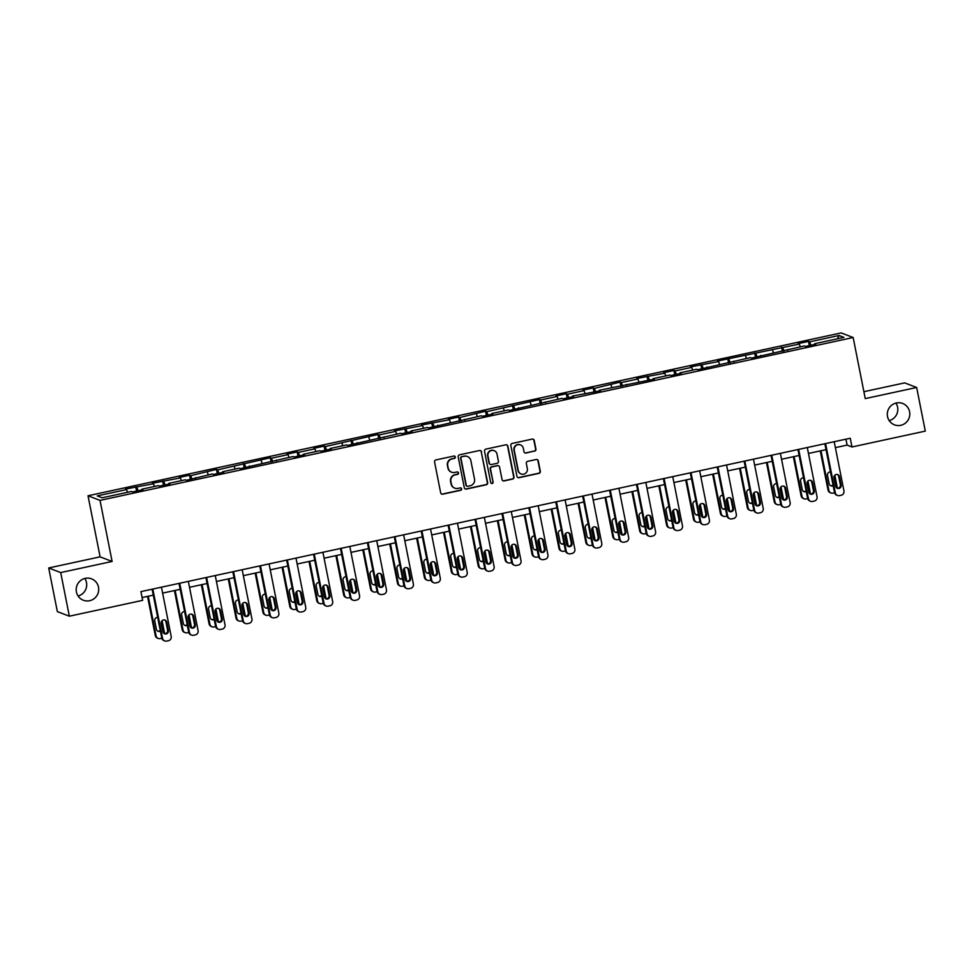 <?xml version="1.0" encoding="UTF-8"?>
<svg xmlns="http://www.w3.org/2000/svg" width="974" height="974" viewBox="0 0 974 974"><rect width="100%" height="100%" fill="white"/><g stroke="black" fill="none" stroke-linecap="round" stroke-linejoin="round"><path stroke-width="1.46" d="M455.333 456.976A1.23 1.205 111 0 0 453.908 456.039L435.926 459.923A1.753 1.717 111 0 0 434.574 462.005L440.674 492.832A1.753 1.717 111 0 0 442.707 494.183L460.702 490.299A1.23 1.205 111 0 0 460.897 487.95A1.23 1.205 111 0 0 460.227 487.901L457.89 488.4A5.625 5.515 111 0 1 451.388 484.09L450.877 481.521A5.625 5.515 111 0 1 455.211 474.862L457.549 474.362A1.23 1.205 111 0 0 457.743 472.013A1.23 1.205 111 0 0 457.074 471.964L454.736 472.463A5.625 5.515 111 0 1 448.235 468.153L447.723 465.584A5.625 5.515 111 0 1 452.058 458.937L454.383 458.437A1.23 1.205 111 0 0 455.333 456.976M451.644 472.232L451.315 472.11A5.625 5.515 111 0 1 447.906 468.031L447.407 465.462A5.625 5.515 111 0 1 451.741 458.815L454.067 458.304A1.23 1.205 111 0 0 454.42 456.039M441.575 494.037A1.753 1.717 111 0 0 442.379 494.062L460.373 490.166A1.23 1.205 111 0 0 460.739 487.901M454.797 488.169L454.468 488.035A5.625 5.515 111 0 1 451.072 483.968L450.56 481.399A5.625 5.515 111 0 1 454.895 474.74L457.22 474.241A1.23 1.205 111 0 0 457.573 471.964M887.521 416.531A11.445 11.225 111 0 0 905.783 422.801A11.445 11.225 111 0 0 902.654 403.455A11.445 11.225 111 0 0 887.521 416.531M889.189 420.61A11.445 11.225 111 0 0 895.922 403.078M76.41 591.924A11.445 11.225 111 0 0 94.685 598.194A11.445 11.225 111 0 0 91.556 578.848A11.445 11.225 111 0 0 76.41 591.924M78.078 596.003A11.445 11.225 111 0 0 84.811 578.471M534.58 451.181A1.753 1.717 111 0 0 535.931 449.111L534.215 440.455A1.753 1.717 111 0 0 532.181 439.104L512.202 443.426A1.753 1.717 111 0 0 510.851 445.508L516.951 476.347A1.753 1.717 111 0 0 518.984 477.686L538.963 473.364A1.753 1.717 111 0 0 540.327 471.294L538.257 460.836A1.753 1.717 111 0 0 536.224 459.497L527.664 461.347A1.753 1.717 111 0 0 526.313 463.417L527.336 468.604A4.7 4.602 111 0 1 521.127 473.973A4.7 4.602 111 0 1 518.278 470.564L514.26 450.268A4.7 4.602 111 0 1 520.469 444.899A4.7 4.602 111 0 1 523.318 448.308L523.988 451.692A1.753 1.717 111 0 0 526.021 453.032L534.251 451.059A1.753 1.717 111 0 0 535.603 448.977L533.886 440.333A1.753 1.717 111 0 0 532.985 439.128M865.253 398.597L916.656 387.482L925.3 431.117L851.982 446.969L850.253 438.239L140.926 591.62L142.654 600.349L69.337 616.201L60.705 572.578L112.107 561.462L100.018 500.38L853.163 337.515L865.253 398.597M481.558 451.839A1.753 1.717 111 0 0 479.525 450.499L459.545 454.821A1.753 1.717 111 0 0 458.194 456.891L464.294 487.731A1.753 1.717 111 0 0 466.327 489.082L486.306 484.76A1.753 1.717 111 0 0 487.657 482.678L481.229 451.717A1.753 1.717 111 0 0 480.328 450.512M485.868 449.124L505.859 444.801A1.753 1.717 111 0 1 507.88 446.153L513.992 476.98A1.753 1.717 111 0 1 512.641 479.062L504.082 480.913A1.753 1.717 111 0 1 502.048 479.561L499.577 467.057A1.753 1.717 111 0 0 497.544 465.718L491.87 466.936A1.753 1.717 111 0 0 490.519 469.018L493.1 482.033A1.23 1.205 111 0 1 491.468 483.445A1.23 1.205 111 0 1 490.726 482.556L484.516 451.206A1.753 1.717 111 0 1 485.868 449.124M100.018 500.38L88.013 495.766L841.159 332.913L853.163 337.515M809.321 345.587L808.493 341.387L798.144 343.627L799.325 344.078L717.412 361.074L718.593 361.537L690.505 366.894L691.686 367.356L675.128 370.936L673.935 370.485L663.586 372.713L664.779 373.176L636.679 378.533L637.86 378.996L621.302 382.575L620.121 382.112L594.396 388.395L593.203 387.932L582.854 390.172L584.047 390.635L567.477 394.214L566.296 393.752L555.947 395.992L557.128 396.455L540.57 400.034L539.389 399.571L486.757 411.673L485.563 411.211L459.838 417.493L458.657 417.03L448.308 419.27L449.489 419.721L421.401 425.09L422.582 425.541L394.482 430.91L395.675 431.36L379.105 434.94L377.924 434.489L325.292 446.579L324.099 446.129L313.75 448.369L314.943 448.819L298.373 452.399L297.192 451.948L286.843 454.188L288.024 454.639L271.466 458.218L270.285 457.768L217.652 469.858L216.459 469.407L190.734 475.677L189.553 475.227L179.204 477.467L180.385 477.917L152.297 483.274L153.478 483.737L125.378 489.094L126.571 489.557L97.242 495.9L102.173 497.787L131.49 491.444L132.683 491.907L143.032 489.666L141.851 489.204L141.851 489.922M808.493 341.387L809.674 341.837L839.004 335.494L843.934 337.394L814.605 343.737L815.786 344.187L805.437 346.427L804.256 345.965L751.624 358.067L750.43 357.604L697.798 369.706L696.617 369.243L680.059 372.823L681.24 373.286L670.891 375.526L669.71 375.063L653.14 378.642L654.333 379.105L599.327 390.282L600.508 390.744L572.408 396.101L573.601 396.564L563.252 398.792L562.059 398.342L509.426 410.431L508.245 409.981L491.687 413.56L492.868 414.011L482.52 416.251L481.326 415.801L428.694 427.89L427.513 427.44L410.955 431.019L412.136 431.47L401.787 433.71L400.606 433.26L347.962 445.349L346.781 444.899L330.223 448.478L331.404 448.929L321.055 451.169L319.874 450.719L303.304 454.298L304.497 454.748L294.148 456.989L292.955 456.538L240.322 468.628L239.141 468.165L222.583 471.757L223.764 472.207L213.416 474.448L212.222 473.985L186.497 480.267L185.316 479.805L168.758 483.384L169.939 483.847L159.59 486.087L158.409 485.624L141.851 489.204M800.311 346.829L799.325 344.078M783.985 351.066L782.767 347.657M787.698 349.556L787.71 350.263M773.405 352.637L772.419 349.897M757.078 356.886L755.861 353.477M760.791 355.376L760.791 356.082M746.486 358.456L745.5 355.717M730.159 362.705L728.942 359.296M733.872 361.184L733.885 361.902M719.579 364.276L718.593 361.537M703.252 368.525L702.035 365.116M706.966 367.003L706.978 367.722M692.672 370.096L691.686 367.356M676.346 374.345L675.128 370.936M680.059 372.823L680.059 373.541M665.753 375.915L664.779 373.176M649.439 380.164L648.209 376.755M653.14 378.642L653.152 379.361M638.847 381.735L637.86 378.996M622.52 385.984L621.302 382.575M626.233 384.462L626.245 385.168M611.94 387.555L610.954 384.815M595.613 391.792L594.396 388.395M599.327 390.282L599.327 390.988M585.021 393.374L584.047 390.635M568.706 397.611L567.477 394.214M572.408 396.101L572.42 396.808M558.114 399.194L557.128 396.455M541.788 403.431L540.57 400.034M545.501 401.921L545.513 402.627M531.207 405.014L530.221 402.262M514.881 409.25L513.663 405.854M518.594 407.741L518.606 408.447M504.301 410.833L503.315 408.082M487.974 415.07L486.757 411.673M491.687 413.56L491.687 414.267M477.382 416.653L476.396 413.901M461.055 420.89L459.838 417.493M464.768 419.38L464.781 420.086M450.475 422.473L449.489 419.721M434.148 426.709L432.931 423.3M437.862 425.2L437.874 425.906M423.568 428.292L422.582 425.541M407.242 432.529L406.024 429.12M410.955 431.019L410.955 431.726M396.649 434.112L395.675 431.36M380.335 438.349L379.105 434.94M384.036 436.839L384.048 437.545M369.743 439.931L368.756 437.18M353.416 444.168L352.198 440.759M357.129 442.659L357.141 443.365M342.836 445.751L341.85 443M326.509 449.988L325.292 446.579M330.223 448.478L330.223 449.184M315.917 451.571L314.943 448.819M299.602 455.808L298.373 452.399M303.304 454.298L303.316 455.004M289.01 457.39L288.024 454.639M272.683 461.627L271.466 458.218M276.397 460.118L276.409 460.824M262.103 463.21L261.117 460.459M245.777 467.447L244.559 464.038M249.49 465.937L249.502 466.643M235.197 469.03L234.21 466.278M218.87 473.267L217.652 469.858M222.583 471.757L222.583 472.463M208.278 474.837L207.292 472.098M191.951 479.086L190.734 475.677M195.664 477.577L195.677 478.283M181.371 480.657L180.385 477.917M165.044 484.906L163.827 481.497M168.758 483.384L168.77 484.102M154.464 486.476L153.478 483.737M138.138 490.726L136.92 487.317M127.545 492.296L126.571 489.557M112.107 561.462L100.103 556.848L48.7 567.964L60.705 572.578M48.7 567.964L57.344 611.599L69.337 616.201M916.656 387.482L904.663 382.879L863.889 391.694M100.103 556.848L88.013 495.766M835.375 447.638L847.124 445.094L851.982 446.969M142.107 597.549L153.271 595.138M162.609 593.117L180.178 589.319M189.528 587.298L207.097 583.499M216.435 581.478L234.004 577.679M243.342 575.658L260.91 571.86M270.261 569.839L287.829 566.04M297.167 564.019L314.736 560.22M324.074 558.199L341.643 554.401M350.993 552.38L368.549 548.581M377.9 546.56L395.468 542.762M404.807 540.74L422.375 536.942M431.713 534.921L449.282 531.122M458.632 529.101L476.201 525.303M485.539 523.282L503.108 519.483M512.446 517.462L530.014 513.663M539.365 511.642L556.933 507.844M566.271 505.835L583.84 502.036M593.178 500.015L610.747 496.216M620.097 494.195L637.653 490.397M647.004 488.376L664.572 484.577M673.911 482.556L691.479 478.758M700.817 476.736L718.386 472.938M727.736 470.917L745.305 467.118M754.643 465.097L772.212 461.299M781.55 459.278L799.118 455.479M808.469 453.458L826.037 449.659M837.457 338.794L839.004 335.494M810.892 345.246L809.674 341.837M814.605 343.737L814.617 344.443M845.943 439.177L847.124 445.094M136.567 491.066L135.727 486.866M163.474 485.247L162.646 481.046M190.38 479.427L189.553 475.227M217.299 473.608L216.459 469.407M244.206 467.788L243.378 463.587M271.113 461.968L270.285 457.768M298.02 456.149L297.192 451.948M324.939 450.329L324.099 446.129M351.845 444.509L351.017 440.309M378.752 438.69L377.924 434.489M405.671 432.87L404.831 428.67M432.578 427.05L431.75 422.85M459.484 421.231L458.657 417.03M486.403 415.411L485.563 411.211M513.31 409.591L512.482 405.391M540.217 403.772L539.389 399.571M567.136 397.952L566.296 393.752M594.043 392.132L593.203 387.932M620.949 386.313L620.121 382.112M647.856 380.505L647.028 376.305M674.775 374.686L673.935 370.485M701.682 368.866L700.854 364.666M728.589 363.046L727.761 358.846M755.507 357.227L754.667 353.026M782.414 351.407L781.586 347.207M465.195 488.936A1.753 1.717 111 0 0 465.998 488.948L485.977 484.626A1.753 1.717 111 0 0 487.341 482.556L481.229 451.717M461.883 456.806A1.23 1.205 111 0 0 460.933 458.267L466.29 485.332A1.23 1.205 111 0 0 467.715 486.282L470.174 485.746A5.625 5.515 111 0 0 474.508 479.086L470.844 460.592A5.625 5.515 111 0 0 464.33 456.282L461.554 456.684A1.23 1.205 111 0 0 460.605 458.145L460.933 458.267M467.033 486.221L466.716 486.099A1.23 1.205 111 0 1 465.974 485.21L460.605 458.145M467.435 456.514L467.106 456.392A5.625 5.515 111 0 0 464.014 456.161L464.33 456.282M461.554 456.684L464.014 456.161M502.961 480.766A1.753 1.717 111 0 0 503.765 480.791L512.312 478.94A1.753 1.717 111 0 0 513.663 476.858L507.564 446.019A1.753 1.717 111 0 0 506.65 444.826M498.518 465.791L498.189 465.657A1.753 1.717 111 0 0 497.215 465.584L491.553 466.814A1.753 1.717 111 0 0 490.19 468.896L493.1 482.033M491.31 483.372A1.23 1.205 111 0 0 492.771 481.911M497.008 454.079A4.7 4.602 111 0 0 489.508 451.51A4.7 4.602 111 0 0 487.95 456.039L489.362 463.198A1.753 1.717 111 0 0 491.395 464.537L497.069 463.32A1.753 1.717 111 0 0 498.42 461.238L497.008 454.079M494.159 450.682L493.842 450.548A4.7 4.602 111 0 0 487.621 455.917L487.95 456.039M490.433 464.464L490.105 464.342A1.753 1.717 111 0 1 489.045 463.064L487.621 455.917M524.901 452.886A1.753 1.717 111 0 0 525.704 452.91L534.251 451.059M520.469 444.899L520.153 444.777A4.7 4.602 111 0 0 513.943 450.134L514.26 450.268M521.127 473.973L520.798 473.839A4.7 4.602 111 0 1 517.961 470.442L513.943 450.134M517.864 477.54A1.753 1.717 111 0 0 518.667 477.564L538.646 473.242A1.753 1.717 111 0 0 539.998 471.16L537.928 460.714A1.753 1.717 111 0 0 537.027 459.509M147.524 596.38L155.28 635.547A3.579 3.506 -69 0 0 157.447 638.14L158.251 638.445A3.579 3.506 111 0 0 160.235 638.603L161.818 638.262M158.251 638.445A3.579 3.506 111 0 1 156.083 635.852L148.243 596.222M162.074 620.682L164.655 633.672M157.739 631.128A2.861 2.812 111 0 0 160.26 630.397M157.678 617.406A2.861 2.812 111 0 0 154.744 620.864L156.4 629.241A2.861 2.812 111 0 0 160.406 631.176M161.44 587.188L171.205 636.485A3.579 3.506 111 0 1 168.441 640.722L166.712 641.087A3.579 3.506 111 0 1 162.573 638.347L152.821 589.051M152.102 589.209L161.769 638.031L162.573 638.347M168.405 630.531A2.861 2.812 -69 0 1 164.618 633.806A2.861 2.812 -69 0 1 162.889 631.724L161.221 623.348A2.861 2.812 -69 0 1 165.008 620.085A2.861 2.812 -69 0 1 166.749 622.155L168.405 630.531L167.589 630.227A2.861 2.812 -69 0 1 164.229 633.611M164.594 619.963A2.861 2.812 -69 0 1 165.933 621.85L167.589 630.227M164.74 640.941L163.936 640.624A3.579 3.506 -69 0 1 161.769 638.031M174.431 590.561L182.187 629.728A3.579 3.506 -69 0 0 184.354 632.321L185.17 632.625A3.579 3.506 111 0 0 187.142 632.783L188.725 632.443M185.17 632.625A3.579 3.506 111 0 1 183.002 630.032L175.15 590.402M188.993 614.862L191.561 627.853M184.646 625.308A2.861 2.812 111 0 0 187.166 624.59M184.597 611.587A2.861 2.812 111 0 0 181.651 615.044L183.307 623.421A2.861 2.812 111 0 0 187.325 625.357M201.338 584.741L209.093 623.908A3.579 3.506 -69 0 0 211.261 626.501L212.076 626.806A3.579 3.506 111 0 0 214.049 626.964L215.644 626.623M212.076 626.806A3.579 3.506 111 0 1 209.909 624.212L202.056 584.583M215.899 609.042L218.468 622.033M211.565 619.488A2.861 2.812 111 0 0 214.073 618.77M211.504 605.779A2.861 2.812 111 0 0 208.558 609.225L210.214 617.601A2.861 2.812 111 0 0 214.231 619.549M188.347 581.368L198.112 630.665A3.579 3.506 111 0 1 195.348 634.902L193.631 635.267A3.579 3.506 111 0 1 189.492 632.528L179.727 583.231M179.009 583.389L188.676 632.211L189.492 632.528M195.311 624.711A2.861 2.812 -69 0 1 191.525 627.986A2.861 2.812 -69 0 1 189.796 625.905L188.14 617.528A2.861 2.812 -69 0 1 191.927 614.265A2.861 2.812 -69 0 1 193.656 616.335L195.311 624.711L194.508 624.407A2.861 2.812 -69 0 1 191.135 627.792M191.501 614.144A2.861 2.812 -69 0 1 192.84 616.031L194.508 624.407M191.659 635.121L190.843 634.804A3.579 3.506 -69 0 1 188.676 632.211M215.266 575.549L225.018 624.845A3.579 3.506 111 0 1 222.267 629.082L220.538 629.447A3.579 3.506 111 0 1 216.398 626.708L206.634 577.412M205.916 577.57L215.583 626.392L216.398 626.708M222.23 618.892A2.861 2.812 -69 0 1 218.444 622.167A2.861 2.812 -69 0 1 216.703 620.085L215.047 611.709A2.861 2.812 -69 0 1 218.833 608.446A2.861 2.812 -69 0 1 220.562 610.515L222.23 618.892L221.415 618.587A2.861 2.812 -69 0 1 218.042 621.972M218.419 608.324A2.861 2.812 -69 0 1 219.759 610.211L221.415 618.587M218.566 629.301L217.75 628.985A3.579 3.506 -69 0 1 215.583 626.392M228.257 578.921L236.012 618.088A3.579 3.506 -69 0 0 238.18 620.682L238.983 620.998A3.579 3.506 111 0 0 240.955 621.144L242.55 620.803M238.983 620.998A3.579 3.506 111 0 1 236.816 618.393L228.975 578.763M242.806 603.223L245.387 616.213M238.472 613.669A2.861 2.812 111 0 0 240.98 612.95M238.411 599.96A2.861 2.812 111 0 0 235.465 603.405L237.132 611.782A2.861 2.812 111 0 0 241.138 613.73M255.164 573.102L262.919 612.269A3.579 3.506 -69 0 0 265.086 614.862L265.902 615.178A3.579 3.506 111 0 0 267.874 615.324L269.457 614.984M265.902 615.178A3.579 3.506 111 0 1 263.735 612.585L255.882 572.943M269.725 597.403L272.294 610.394M265.378 607.849A2.861 2.812 111 0 0 267.899 607.131M265.318 594.14A2.861 2.812 111 0 0 262.383 597.586L264.039 605.962A2.861 2.812 111 0 0 268.045 607.91M282.07 567.282L289.826 606.449A3.579 3.506 -69 0 0 291.993 609.042L292.809 609.359A3.579 3.506 111 0 0 294.781 609.505L296.364 609.164M292.809 609.359A3.579 3.506 111 0 1 290.642 606.765L282.789 567.124M296.632 591.583L299.201 604.574M292.285 602.029A2.861 2.812 111 0 0 294.805 601.311M292.237 588.32A2.861 2.812 111 0 0 289.29 591.766L290.946 600.142A2.861 2.812 111 0 0 294.964 602.09M242.173 569.729L251.937 619.026A3.579 3.506 111 0 1 249.174 623.263L247.445 623.628A3.579 3.506 111 0 1 243.305 620.888L233.553 571.592M232.835 571.75L242.502 620.572L243.305 620.888M249.137 613.072A2.861 2.812 -69 0 1 245.351 616.347A2.861 2.812 -69 0 1 243.622 614.265L241.954 605.889A2.861 2.812 -69 0 1 245.74 602.626A2.861 2.812 -69 0 1 247.481 604.696L249.137 613.072L248.321 612.768A2.861 2.812 -69 0 1 244.961 616.152M245.326 602.504A2.861 2.812 -69 0 1 246.666 604.391L248.321 612.768M245.472 623.482L244.669 623.177A3.579 3.506 -69 0 1 242.502 620.572M269.08 563.909L278.844 613.206A3.579 3.506 111 0 1 276.08 617.443L274.364 617.808A3.579 3.506 111 0 1 270.224 615.069L260.46 565.772M259.741 565.931L269.408 614.764L270.224 615.069M276.044 607.252A2.861 2.812 -69 0 1 272.257 610.528A2.861 2.812 -69 0 1 270.529 608.446L268.873 600.069A2.861 2.812 -69 0 1 272.659 596.806A2.861 2.812 -69 0 1 274.388 598.876L276.044 607.252L275.24 606.948A2.861 2.812 -69 0 1 271.868 610.345M272.233 596.685A2.861 2.812 -69 0 1 273.572 598.572L275.24 606.948M272.391 617.662L271.576 617.358A3.579 3.506 -69 0 1 269.408 614.764M295.999 558.09L305.751 607.386A3.579 3.506 111 0 1 302.999 611.623L301.27 612.001A3.579 3.506 111 0 1 297.131 609.249L287.367 559.953M286.648 560.111L296.315 608.945L297.131 609.249M302.963 601.433A2.861 2.812 -69 0 1 299.176 604.708A2.861 2.812 -69 0 1 297.435 602.638L295.779 594.25A2.861 2.812 -69 0 1 299.566 590.987A2.861 2.812 -69 0 1 301.295 593.056L302.963 601.433L302.147 601.128A2.861 2.812 -69 0 1 298.774 604.525M299.152 590.865A2.861 2.812 -69 0 1 300.491 592.752L302.147 601.128M299.298 611.842L298.482 611.538A3.579 3.506 -69 0 1 296.315 608.945M308.989 561.462L316.745 600.629A3.579 3.506 -69 0 0 318.912 603.223L319.716 603.539A3.579 3.506 111 0 0 321.688 603.685L323.283 603.344M319.716 603.539A3.579 3.506 111 0 1 317.548 600.946L309.708 561.304M323.538 585.764L326.107 598.754M319.204 596.21A2.861 2.812 111 0 0 321.712 595.491M319.143 582.501A2.861 2.812 111 0 0 316.197 585.946L317.865 594.323A2.861 2.812 111 0 0 321.87 596.271M322.905 552.27L332.67 601.567A3.579 3.506 111 0 1 329.906 605.804L328.177 606.181A3.579 3.506 111 0 1 324.038 603.43L314.273 554.145M313.555 554.291L323.222 603.125L324.038 603.43M329.869 595.625A2.861 2.812 -69 0 1 326.083 598.888A2.861 2.812 -69 0 1 324.342 596.818L322.686 588.442A2.861 2.812 -69 0 1 326.473 585.167A2.861 2.812 -69 0 1 328.214 587.237L329.869 595.625L329.054 595.309A2.861 2.812 -69 0 1 325.693 598.706M326.059 585.045A2.861 2.812 -69 0 1 327.398 586.932L329.054 595.309M326.205 606.023L325.401 605.718A3.579 3.506 -69 0 1 323.222 603.125M335.896 555.643L343.652 594.81A3.579 3.506 -69 0 0 345.819 597.403L346.634 597.719A3.579 3.506 111 0 0 348.607 597.866L350.19 597.525M346.634 597.719A3.579 3.506 111 0 1 344.467 595.126L336.614 555.484M350.445 579.944L353.026 592.935M346.111 590.39A2.861 2.812 111 0 0 348.631 589.672M346.05 576.681A2.861 2.812 111 0 0 343.116 580.127L344.772 588.503A2.861 2.812 111 0 0 348.777 590.451M349.812 546.451L359.576 595.747A3.579 3.506 111 0 1 356.813 599.984L355.096 600.361A3.579 3.506 111 0 1 350.944 597.61L341.192 548.325M340.474 548.472L350.141 597.306L350.944 597.61M356.776 589.806A2.861 2.812 -69 0 1 352.99 593.069A2.861 2.812 -69 0 1 351.261 590.999L349.605 582.622A2.861 2.812 -69 0 1 353.379 579.347A2.861 2.812 -69 0 1 355.12 581.429L356.776 589.806L355.973 589.489A2.861 2.812 -69 0 1 352.6 592.886M352.965 579.226A2.861 2.812 -69 0 1 354.305 581.113L355.973 589.489M353.112 600.203L352.308 599.899A3.579 3.506 -69 0 1 350.141 597.306M362.803 549.823L370.558 588.99A3.579 3.506 -69 0 0 372.725 591.583L373.541 591.9A3.579 3.506 111 0 0 375.514 592.046L377.096 591.705M373.541 591.9A3.579 3.506 111 0 1 371.374 589.307L363.521 549.665M377.364 574.124L379.933 587.115M373.018 584.57A2.861 2.812 111 0 0 375.538 583.852M372.969 570.861A2.861 2.812 111 0 0 370.023 574.307L371.678 582.683A2.861 2.812 111 0 0 375.696 584.631M376.719 540.631L386.483 589.927A3.579 3.506 111 0 1 383.732 594.164L382.003 594.542A3.579 3.506 111 0 1 377.863 591.79L368.099 542.506M367.381 542.652L377.048 591.486L377.863 591.79M383.683 583.986A2.861 2.812 -69 0 1 379.897 587.249A2.861 2.812 -69 0 1 378.168 585.179L376.512 576.803A2.861 2.812 -69 0 1 380.298 573.528A2.861 2.812 -69 0 1 382.027 575.61L383.683 583.986L382.879 583.669A2.861 2.812 -69 0 1 379.507 587.066M379.872 573.406A2.861 2.812 -69 0 1 381.224 575.293L382.879 583.669M380.03 594.384L379.215 594.079A3.579 3.506 -69 0 1 377.048 591.486M389.722 544.003L397.477 583.17A3.579 3.506 -69 0 0 399.644 585.764L400.448 586.08A3.579 3.506 111 0 0 402.42 586.226L404.015 585.885M400.448 586.08A3.579 3.506 111 0 1 398.281 583.487L390.44 543.857M404.271 568.305L406.84 581.295M399.937 578.751A2.861 2.812 111 0 0 402.445 578.032M399.876 565.042A2.861 2.812 111 0 0 396.929 568.487L398.585 576.864A2.861 2.812 111 0 0 402.603 578.812M403.638 534.823L413.39 584.108A3.579 3.506 111 0 1 410.638 588.345L408.91 588.722A3.579 3.506 111 0 1 404.77 585.971L395.006 536.686M394.287 536.832L403.954 585.666L404.77 585.971M410.602 578.166A2.861 2.812 -69 0 1 406.815 581.429A2.861 2.812 -69 0 1 405.074 579.36L403.419 570.983A2.861 2.812 -69 0 1 407.205 567.708A2.861 2.812 -69 0 1 408.946 569.79L410.602 578.166L409.786 577.85A2.861 2.812 -69 0 1 406.426 581.247M406.791 567.586A2.861 2.812 -69 0 1 408.13 569.473L409.786 577.85M406.937 588.564L406.121 588.259A3.579 3.506 -69 0 1 403.954 585.666M416.628 538.184L424.384 577.351A3.579 3.506 -69 0 0 426.551 579.944L427.355 580.261A3.579 3.506 111 0 0 429.339 580.407L430.922 580.066M427.355 580.261A3.579 3.506 111 0 1 425.188 577.667L417.347 538.038M431.178 562.485L433.759 575.476M426.843 572.931A2.861 2.812 111 0 0 429.364 572.213M426.782 559.222A2.861 2.812 111 0 0 423.848 562.668L425.504 571.044A2.861 2.812 111 0 0 429.51 572.992M430.545 529.004L440.309 578.288A3.579 3.506 111 0 1 437.545 582.525L435.816 582.902A3.579 3.506 111 0 1 431.677 580.151L421.925 530.867M421.206 531.025L430.873 579.847L431.677 580.151M437.509 572.347A2.861 2.812 -69 0 1 433.722 575.61A2.861 2.812 -69 0 1 431.993 573.54L430.325 565.163A2.861 2.812 -69 0 1 434.112 561.888A2.861 2.812 -69 0 1 435.853 563.97L437.509 572.347L436.693 572.03A2.861 2.812 -69 0 1 433.333 575.427M433.698 561.767A2.861 2.812 -69 0 1 435.037 563.654L436.693 572.03M433.844 582.744L433.04 582.44A3.579 3.506 -69 0 1 430.873 579.847M443.535 532.364L451.291 571.531A3.579 3.506 -69 0 0 453.458 574.124L454.274 574.441A3.579 3.506 111 0 0 456.246 574.587L457.829 574.246M454.274 574.441A3.579 3.506 111 0 1 452.106 571.848L444.254 532.218M458.097 556.665L460.665 569.656M453.75 567.111A2.861 2.812 111 0 0 456.27 566.393M453.701 553.402A2.861 2.812 111 0 0 450.755 556.848L452.411 565.224A2.861 2.812 111 0 0 456.429 567.172M457.451 523.184L467.216 572.468A3.579 3.506 111 0 1 464.452 576.705L462.735 577.083A3.579 3.506 111 0 1 458.596 574.331L448.831 525.047M448.113 525.205L457.78 574.027L458.596 574.331M464.415 566.527A2.861 2.812 -69 0 1 460.629 569.79A2.861 2.812 -69 0 1 458.9 567.72L457.244 559.344A2.861 2.812 -69 0 1 461.031 556.069A2.861 2.812 -69 0 1 462.76 558.151L464.415 566.527L463.612 566.211A2.861 2.812 -69 0 1 460.239 569.607M460.605 555.947A2.861 2.812 -69 0 1 461.956 557.834L463.612 566.211M460.763 576.937L459.947 576.62A3.579 3.506 -69 0 1 457.78 574.027M470.442 526.544L478.197 565.711A3.579 3.506 -69 0 0 480.365 568.305L481.18 568.621A3.579 3.506 111 0 0 483.153 568.767L484.748 568.426M481.18 568.621A3.579 3.506 111 0 1 479.013 566.028L471.16 526.398M485.003 550.846L487.572 563.836M480.669 561.292A2.861 2.812 111 0 0 483.177 560.574M480.608 547.583A2.861 2.812 111 0 0 477.662 551.028L479.318 559.405A2.861 2.812 111 0 0 483.335 561.353M484.37 517.364L494.122 566.649A3.579 3.506 111 0 1 491.371 570.886L489.642 571.263A3.579 3.506 111 0 1 485.502 568.512L475.738 519.227M475.02 519.386L484.687 568.207L485.502 568.512M491.334 560.707A2.861 2.812 -69 0 1 487.548 563.97A2.861 2.812 -69 0 1 485.807 561.901L484.151 553.524A2.861 2.812 -69 0 1 487.937 550.249A2.861 2.812 -69 0 1 489.666 552.331L491.334 560.707L490.519 560.391A2.861 2.812 -69 0 1 487.146 563.788M487.524 550.127A2.861 2.812 -69 0 1 488.863 552.014L490.519 560.391M487.67 571.117L486.854 570.801A3.579 3.506 -69 0 1 484.687 568.207M497.361 520.725L505.116 559.892A3.579 3.506 -69 0 0 507.284 562.485L508.087 562.802A3.579 3.506 111 0 0 510.059 562.948L511.654 562.607M508.087 562.802A3.579 3.506 111 0 1 505.92 560.208L498.079 520.579M511.91 545.026L514.491 558.029M507.576 555.472A2.861 2.812 111 0 0 510.084 554.754M507.515 541.763A2.861 2.812 111 0 0 504.569 545.209L506.237 553.585A2.861 2.812 111 0 0 510.242 555.533M511.277 511.545L521.041 560.829A3.579 3.506 111 0 1 518.278 565.066L516.549 565.444A3.579 3.506 111 0 1 512.409 562.704L502.657 513.408M501.939 513.566L511.606 562.388L512.409 562.704M518.241 554.888A2.861 2.812 -69 0 1 514.455 558.151A2.861 2.812 -69 0 1 512.726 556.081L511.058 547.705A2.861 2.812 -69 0 1 514.844 544.429A2.861 2.812 -69 0 1 516.585 546.511L518.241 554.888L517.425 554.571A2.861 2.812 -69 0 1 514.065 557.968M514.43 544.308A2.861 2.812 -69 0 1 515.77 546.195L517.425 554.571M514.576 565.297L513.773 564.981A3.579 3.506 -69 0 1 511.606 562.388M524.268 514.917L532.023 554.072A3.579 3.506 -69 0 0 534.19 556.678L535.006 556.982A3.579 3.506 111 0 0 536.978 557.128L538.561 556.787M535.006 556.982A3.579 3.506 111 0 1 532.839 554.389L524.986 514.759M538.829 539.219L541.398 552.209M534.482 549.653A2.861 2.812 111 0 0 537.003 548.934M534.434 535.943A2.861 2.812 111 0 0 531.487 539.389L533.143 547.765A2.861 2.812 111 0 0 537.149 549.713M538.184 505.725L547.948 555.01A3.579 3.506 111 0 1 545.184 559.246L543.468 559.624A3.579 3.506 111 0 1 539.328 556.885L529.564 507.588M528.845 507.746L538.512 556.568L539.328 556.885M545.148 549.068A2.861 2.812 -69 0 1 541.361 552.331A2.861 2.812 -69 0 1 539.633 550.261L537.977 541.885A2.861 2.812 -69 0 1 541.763 538.61A2.861 2.812 -69 0 1 543.492 540.692L545.148 549.068L544.344 548.752A2.861 2.812 -69 0 1 540.972 552.148M541.337 538.488A2.861 2.812 -69 0 1 542.676 540.375L544.344 548.752M541.495 559.478L540.68 559.161A3.579 3.506 -69 0 1 538.512 556.568M551.174 509.098L558.93 548.252A3.579 3.506 -69 0 0 561.097 550.858L561.913 551.162A3.579 3.506 111 0 0 563.885 551.308L565.468 550.967M561.913 551.162A3.579 3.506 111 0 1 559.746 548.569L551.893 508.939M565.736 533.399L568.305 546.39M561.389 543.833A2.861 2.812 111 0 0 563.909 543.115M561.341 530.124A2.861 2.812 111 0 0 558.394 533.569L560.05 541.946A2.861 2.812 111 0 0 564.068 543.894M565.103 499.906L574.855 549.19A3.579 3.506 111 0 1 572.103 553.427L570.374 553.804A3.579 3.506 111 0 1 566.235 551.065L556.471 501.768M555.752 501.927L565.419 550.748L566.235 551.065M572.067 543.249A2.861 2.812 -69 0 1 568.28 546.511A2.861 2.812 -69 0 1 566.539 544.442L564.883 536.065A2.861 2.812 -69 0 1 568.67 532.79A2.861 2.812 -69 0 1 570.399 534.872L572.067 543.249L571.251 542.932A2.861 2.812 -69 0 1 567.879 546.329M568.256 532.668A2.861 2.812 -69 0 1 569.595 534.556L571.251 542.932M568.402 553.658L567.586 553.342A3.579 3.506 -69 0 1 565.419 550.748M578.093 503.278L585.849 542.445A3.579 3.506 -69 0 0 588.016 545.038L588.82 545.343A3.579 3.506 111 0 0 590.792 545.501L592.387 545.148M588.82 545.343A3.579 3.506 111 0 1 586.652 542.749L578.812 503.12M592.642 527.579L595.211 540.57M588.308 538.025A2.861 2.812 111 0 0 590.816 537.295M588.247 524.304A2.861 2.812 111 0 0 585.301 527.75L586.969 536.126A2.861 2.812 111 0 0 590.975 538.074M592.009 494.086L601.774 543.37A3.579 3.506 111 0 1 599.01 547.607L597.281 547.985A3.579 3.506 111 0 1 593.142 545.245L583.377 495.949M582.659 496.107L592.338 544.929L593.142 545.245M598.973 537.429A2.861 2.812 -69 0 1 595.187 540.704A2.861 2.812 -69 0 1 593.446 538.622L591.79 530.246A2.861 2.812 -69 0 1 595.577 526.983A2.861 2.812 -69 0 1 597.318 529.052L598.973 537.429L598.158 537.112A2.861 2.812 -69 0 1 594.797 540.509M595.163 526.849A2.861 2.812 -69 0 1 596.502 528.736L598.158 537.112M595.309 547.838L594.505 547.522A3.579 3.506 -69 0 1 592.338 544.929M605 497.458L612.756 536.625A3.579 3.506 -69 0 0 614.923 539.219L615.738 539.523A3.579 3.506 111 0 0 617.711 539.681L619.294 539.328M615.738 539.523A3.579 3.506 111 0 1 613.571 536.93L605.718 497.3M619.549 521.76L622.13 534.75M615.215 532.206A2.861 2.812 111 0 0 617.735 531.475M615.154 518.485A2.861 2.812 111 0 0 612.22 521.93L613.876 530.319A2.861 2.812 111 0 0 617.881 532.254M618.916 488.266L628.68 537.563A3.579 3.506 111 0 1 625.917 541.788L624.2 542.165A3.579 3.506 111 0 1 620.048 539.426L610.296 490.129M609.578 490.287L619.245 539.109L620.048 539.426M625.88 531.609A2.861 2.812 -69 0 1 622.094 534.884A2.861 2.812 -69 0 1 620.365 532.802L618.709 524.426A2.861 2.812 -69 0 1 622.483 521.163A2.861 2.812 -69 0 1 624.224 523.233L625.88 531.609L625.077 531.293A2.861 2.812 -69 0 1 621.704 534.689M622.069 521.029A2.861 2.812 -69 0 1 623.409 522.916L625.077 531.293M622.216 542.019L621.412 541.702A3.579 3.506 -69 0 1 619.245 539.109M631.907 491.639L639.662 530.806A3.579 3.506 -69 0 0 641.829 533.399L642.645 533.703A3.579 3.506 111 0 0 644.618 533.862L646.2 533.509M642.645 533.703A3.579 3.506 111 0 1 640.478 531.11L632.625 491.48M646.468 515.94L649.037 528.931M642.122 526.386A2.861 2.812 111 0 0 644.642 525.656M642.073 512.665A2.861 2.812 111 0 0 639.127 516.123L640.782 524.499A2.861 2.812 111 0 0 644.8 526.435M645.835 482.447L655.587 531.743A3.579 3.506 111 0 1 652.836 535.98L651.107 536.345A3.579 3.506 111 0 1 646.967 533.606L637.203 484.309M636.485 484.468L646.152 533.289L646.967 533.606M652.787 525.79A2.861 2.812 -69 0 1 649.013 529.065A2.861 2.812 -69 0 1 647.272 526.983L645.616 518.606A2.861 2.812 -69 0 1 649.402 515.343A2.861 2.812 -69 0 1 651.131 517.413L652.787 525.79L651.983 525.485A2.861 2.812 -69 0 1 648.611 528.87M648.976 515.209A2.861 2.812 -69 0 1 650.328 517.097L651.983 525.485M649.134 536.199L648.319 535.883A3.579 3.506 -69 0 1 646.152 533.289M658.826 485.819L666.581 524.986A3.579 3.506 -69 0 0 668.748 527.579L669.552 527.884A3.579 3.506 111 0 0 671.524 528.042L673.119 527.689M669.552 527.884A3.579 3.506 111 0 1 667.385 525.29L659.544 485.661M673.375 510.12L675.944 523.111M669.041 520.566A2.861 2.812 111 0 0 671.549 519.836M668.98 506.845A2.861 2.812 111 0 0 666.033 510.303L667.689 518.679A2.861 2.812 111 0 0 671.707 520.615M672.742 476.627L682.494 525.923A3.579 3.506 111 0 1 679.742 530.16L678.014 530.526A3.579 3.506 111 0 1 673.874 527.786L664.11 478.49M663.391 478.648L673.058 527.47L673.874 527.786M679.706 519.97A2.861 2.812 -69 0 1 675.919 523.245A2.861 2.812 -69 0 1 674.178 521.163L672.523 512.787A2.861 2.812 -69 0 1 676.309 509.524A2.861 2.812 -69 0 1 678.05 511.594L679.706 519.97L678.89 519.666A2.861 2.812 -69 0 1 675.53 523.05M675.895 509.402A2.861 2.812 -69 0 1 677.234 511.289L678.89 519.666M676.041 530.38L675.226 530.063A3.579 3.506 -69 0 1 673.058 527.47M685.733 479.999L693.488 519.166A3.579 3.506 -69 0 0 695.655 521.76L696.459 522.064A3.579 3.506 111 0 0 698.443 522.222L700.026 521.881M696.459 522.064A3.579 3.506 111 0 1 694.292 519.471L686.451 479.841M700.282 504.301L702.863 517.291M695.947 514.747A2.861 2.812 111 0 0 698.468 514.016M695.886 501.026A2.861 2.812 111 0 0 692.952 504.483L694.608 512.86A2.861 2.812 111 0 0 698.614 514.796M699.649 470.807L709.413 520.104A3.579 3.506 111 0 1 706.649 524.341L704.92 524.706A3.579 3.506 111 0 1 700.781 521.967L691.029 472.67M690.31 472.828L699.977 521.65L700.781 521.967M706.613 514.15A2.861 2.812 -69 0 1 702.826 517.425A2.861 2.812 -69 0 1 701.097 515.343L699.429 506.967A2.861 2.812 -69 0 1 703.216 503.704A2.861 2.812 -69 0 1 704.957 505.774L706.613 514.15L705.797 513.846A2.861 2.812 -69 0 1 702.437 517.231M702.802 503.582A2.861 2.812 -69 0 1 704.141 505.469L705.797 513.846M702.948 524.56L702.144 524.243A3.579 3.506 -69 0 1 699.977 521.65M712.639 474.18L720.395 513.347A3.579 3.506 -69 0 0 722.562 515.94L723.378 516.244A3.579 3.506 111 0 0 725.35 516.403L726.933 516.062M723.378 516.244A3.579 3.506 111 0 1 721.21 513.651L713.358 474.021M727.201 498.481L729.769 511.472M722.854 508.927A2.861 2.812 111 0 0 725.374 508.197M722.805 495.206A2.861 2.812 111 0 0 719.859 498.664L721.515 507.04A2.861 2.812 111 0 0 725.533 508.976M726.555 464.988L736.32 514.284A3.579 3.506 111 0 1 733.556 518.521L731.839 518.886A3.579 3.506 111 0 1 727.7 516.147L717.935 466.85M717.217 467.009L726.884 515.83L727.7 516.147M733.519 508.331A2.861 2.812 -69 0 1 729.733 511.606A2.861 2.812 -69 0 1 728.004 509.524L726.348 501.147A2.861 2.812 -69 0 1 730.135 497.884A2.861 2.812 -69 0 1 731.864 499.954L733.519 508.331L732.716 508.026A2.861 2.812 -69 0 1 729.343 511.411M729.709 497.763A2.861 2.812 -69 0 1 731.06 499.65L732.716 508.026M729.867 518.74L729.051 518.424A3.579 3.506 -69 0 1 726.884 515.83M739.546 468.36L747.301 507.527A3.579 3.506 -69 0 0 749.469 510.12L750.284 510.425A3.579 3.506 111 0 0 752.257 510.583L753.852 510.242M750.284 510.425A3.579 3.506 111 0 1 748.117 507.831L740.264 468.202M754.107 492.661L756.676 505.652M749.773 503.108A2.861 2.812 111 0 0 752.281 502.389M749.712 489.398A2.861 2.812 111 0 0 746.766 492.844L748.422 501.22A2.861 2.812 111 0 0 752.439 503.156M753.474 459.168L763.226 508.465A3.579 3.506 111 0 1 760.475 512.701L758.746 513.067A3.579 3.506 111 0 1 754.606 510.327L744.842 461.031M744.124 461.189L753.791 510.011L754.606 510.327M760.438 502.511A2.861 2.812 -69 0 1 756.652 505.786A2.861 2.812 -69 0 1 754.911 503.704L753.255 495.328A2.861 2.812 -69 0 1 757.041 492.065A2.861 2.812 -69 0 1 758.77 494.135L760.438 502.511L759.623 502.207A2.861 2.812 -69 0 1 756.25 505.591M756.628 491.943A2.861 2.812 -69 0 1 757.967 493.83L759.623 502.207M756.774 512.921L755.958 512.604A3.579 3.506 -69 0 1 753.791 510.011M766.465 462.54L774.22 501.707A3.579 3.506 -69 0 0 776.388 504.301L777.191 504.617A3.579 3.506 111 0 0 779.163 504.763L780.758 504.422M777.191 504.617A3.579 3.506 111 0 1 775.024 502.012L767.183 462.382M781.014 486.842L783.595 499.832M776.68 497.288A2.861 2.812 111 0 0 779.2 496.57M776.619 483.579A2.861 2.812 111 0 0 773.673 487.024L775.341 495.401A2.861 2.812 111 0 0 779.346 497.349M780.381 453.348L790.145 502.645A3.579 3.506 111 0 1 787.382 506.882L785.653 507.247A3.579 3.506 111 0 1 781.513 504.508L771.761 455.211M771.043 455.369L780.71 504.191L781.513 504.508M787.345 496.691A2.861 2.812 -69 0 1 783.559 499.966A2.861 2.812 -69 0 1 781.83 497.884L780.162 489.508A2.861 2.812 -69 0 1 783.948 486.245A2.861 2.812 -69 0 1 785.689 488.315L787.345 496.691L786.529 496.387A2.861 2.812 -69 0 1 783.169 499.772M783.534 486.123A2.861 2.812 -69 0 1 784.874 488.011L786.529 496.387M783.68 507.101L782.877 506.797A3.579 3.506 -69 0 1 780.71 504.191M793.372 456.721L801.127 495.888A3.579 3.506 -69 0 0 803.294 498.481L804.11 498.798A3.579 3.506 111 0 0 806.082 498.944L807.665 498.603M804.11 498.798A3.579 3.506 111 0 1 801.943 496.192L794.09 456.562M807.933 481.022L810.502 494.013M803.587 491.468A2.861 2.812 111 0 0 806.107 490.75M803.538 477.759A2.861 2.812 111 0 0 800.591 481.205L802.247 489.581A2.861 2.812 111 0 0 806.253 491.529M807.288 447.529L817.052 496.825A3.579 3.506 111 0 1 814.288 501.062L812.572 501.427A3.579 3.506 111 0 1 808.432 498.688L798.668 449.391M797.949 449.55L807.616 498.371L808.432 498.688M814.252 490.872A2.861 2.812 -69 0 1 810.465 494.147A2.861 2.812 -69 0 1 808.737 492.065L807.081 483.688A2.861 2.812 -69 0 1 810.867 480.426A2.861 2.812 -69 0 1 812.596 482.495L814.252 490.872L813.448 490.567A2.861 2.812 -69 0 1 810.076 493.952M810.441 480.304A2.861 2.812 -69 0 1 811.78 482.191L813.448 490.567M810.599 501.281L809.784 500.977A3.579 3.506 -69 0 1 807.616 498.371M820.278 450.901L828.034 490.068A3.579 3.506 -69 0 0 830.201 492.661L831.017 492.978A3.579 3.506 111 0 0 832.989 493.124L834.572 492.783M831.017 492.978A3.579 3.506 111 0 1 828.85 490.385L820.997 450.743M834.84 475.202L837.409 488.193M830.493 485.649A2.861 2.812 111 0 0 833.014 484.93M830.445 471.94A2.861 2.812 111 0 0 827.498 475.385L829.154 483.761A2.861 2.812 111 0 0 833.172 485.709M834.207 441.709L843.959 491.006A3.579 3.506 111 0 1 841.207 495.242L839.478 495.62A3.579 3.506 111 0 1 835.339 492.868L825.575 443.572M824.856 443.73L834.523 492.564L835.339 492.868M841.171 485.052A2.861 2.812 -69 0 1 837.384 488.327A2.861 2.812 -69 0 1 835.643 486.245L833.988 477.869A2.861 2.812 -69 0 1 837.774 474.606A2.861 2.812 -69 0 1 839.503 476.676L841.171 485.052L840.355 484.748A2.861 2.812 -69 0 1 836.983 488.144M837.36 474.484A2.861 2.812 -69 0 1 838.699 476.371L840.355 484.748M837.506 495.462L836.69 495.157A3.579 3.506 -69 0 1 834.523 492.564M156.083 635.852L155.28 635.547M166.749 622.155L165.933 621.85M183.002 630.032L182.187 629.728M209.909 624.212L209.093 623.908M193.656 616.335L192.84 616.031M220.562 610.515L219.759 610.211M236.816 618.393L236.012 618.088M263.735 612.585L262.919 612.269M290.642 606.765L289.826 606.449M247.481 604.696L246.666 604.391M274.388 598.876L273.572 598.572M301.295 593.056L300.491 592.752M317.548 600.946L316.745 600.629M328.214 587.237L327.398 586.932M344.467 595.126L343.652 594.81M355.12 581.429L354.305 581.113M371.374 589.307L370.558 588.99M382.027 575.61L381.224 575.293M398.281 583.487L397.477 583.17M408.946 569.79L408.13 569.473M425.188 577.667L424.384 577.351M435.853 563.97L435.037 563.654M452.106 571.848L451.291 571.531M462.76 558.151L461.956 557.834M479.013 566.028L478.197 565.711M489.666 552.331L488.863 552.014M505.92 560.208L505.116 559.892M516.585 546.511L515.77 546.195M532.839 554.389L532.023 554.072M543.492 540.692L542.676 540.375M559.746 548.569L558.93 548.252M570.399 534.872L569.595 534.556M586.652 542.749L585.849 542.445M597.318 529.052L596.502 528.736M613.571 536.93L612.756 536.625M624.224 523.233L623.409 522.916M640.478 531.11L639.662 530.806M651.131 517.413L650.328 517.097M667.385 525.29L666.581 524.986M678.05 511.594L677.234 511.289M694.292 519.471L693.488 519.166M704.957 505.774L704.141 505.469M721.21 513.651L720.395 513.347M731.864 499.954L731.06 499.65M748.117 507.831L747.301 507.527M758.77 494.135L757.967 493.83M775.024 502.012L774.22 501.707M785.689 488.315L784.874 488.011M801.943 496.192L801.127 495.888M812.596 482.495L811.78 482.191M828.85 490.385L828.034 490.068M839.503 476.676L838.699 476.371"/></g></svg>
